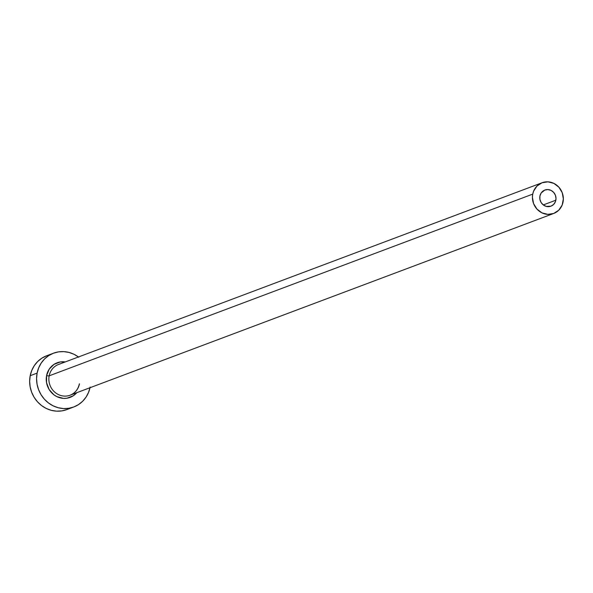 <?xml version="1.0" encoding="UTF-8"?>
<svg xmlns="http://www.w3.org/2000/svg" width="593" height="593" viewBox="0 0 593 593"><rect width="100%" height="100%" fill="white"/><g stroke="black" fill="none" stroke-linecap="round" stroke-linejoin="round"><path stroke-width="0.89" d="M555.841 200.204A8.621 8.043 -110.6 0 1 550.919 206.179A8.621 8.043 -110.6 0 1 542.691 204.422A8.621 8.043 -110.6 0 1 539.934 196.016L541.164 192.999L544.819 190.049L547.932 189.567L551.038 190.383L553.662 192.377L555.404 195.245L556.004 198.544L555.374 201.783L553.595 204.459L550.956 206.171L546.264 206.401L543.344 204.97L541.112 202.495L539.919 199.344L539.934 196.016A8.621 8.043 -110.6 0 1 544.856 190.042A8.621 8.043 -110.6 0 1 553.084 191.798A8.621 8.043 -110.6 0 1 555.841 200.204L543.284 204.926L555.841 200.204M542.113 182.733A16.426 15.322 -110.6 0 1 557.791 186.083A16.426 15.322 -110.6 0 1 563.039 202.102A16.426 15.322 -110.6 0 1 553.662 213.48A16.426 15.322 -110.6 0 1 537.984 210.137A16.426 15.322 -110.6 0 1 532.736 194.119L49.167 375.836L532.736 194.119A16.426 15.322 -110.6 0 1 542.113 182.733L58.544 364.458A16.426 15.322 69.4 0 0 49.167 375.836A2.053 0.408 11.1 0 1 46.588 375.599L46.55 382.744L49.108 389.482L53.881 394.79L56.884 396.643L63.533 398.392L66.927 398.222L73.213 395.827L76.793 392.685A18.479 17.234 -110.6 0 1 55.95 396.146A18.479 17.234 -110.6 0 1 46.588 375.599A2.053 0.408 -168.9 0 0 49.167 375.836A16.426 15.322 69.4 0 0 68.454 395.709A16.426 15.322 69.4 0 0 79.469 383.819M53.518 353.183L46.602 355.785A28.738 26.811 69.4 0 0 30.199 375.703L37.114 373.108A28.738 26.811 -110.6 0 1 53.518 353.183A28.738 26.811 -110.6 0 1 78.446 356.979M46.491 355.83L41.799 358.209L37.678 361.522L34.29 365.659L31.763 370.447L30.199 375.703A28.738 26.811 69.4 0 0 39.383 403.729A28.738 26.811 69.4 0 0 66.816 409.593L73.74 406.991A28.738 26.811 -110.6 0 1 46.306 401.135A28.738 26.811 -110.6 0 1 37.114 373.108L30.199 375.703L29.65 381.232L30.139 386.814L31.651 392.24L34.127 397.295L37.47 401.795L41.554 405.553L46.217 408.436L51.287 410.326L56.565 411.164L61.842 410.897L66.927 409.548M90.003 387.718A28.738 26.811 -110.6 0 1 73.74 406.991M78.78 357.223L74.118 354.34L69.047 352.45L63.777 351.619L58.492 351.879L53.407 353.228L48.715 355.607L44.594 358.928L41.213 363.057L38.686 367.845L37.114 373.108L36.566 378.63L37.062 384.212L38.575 389.638L41.05 394.693L44.386 399.193L48.47 402.951L53.133 405.834L58.203 407.732L63.481 408.562L68.766 408.295L73.843 406.954L78.535 404.574L82.657 401.253L86.044 397.117L88.572 392.329L90.136 387.073M46.588 375.599L49.219 369.142L54.045 364.347L60.323 361.952L65.245 361.938A18.479 17.234 -110.6 0 0 46.588 375.599M60.182 363.946A16.426 15.322 69.4 0 0 49.167 375.836A16.426 15.322 69.4 0 0 54.423 391.854A16.426 15.322 69.4 0 0 70.093 395.205L553.662 213.48M532.736 194.119L532.425 197.276L533.567 203.569L536.895 209.025L541.891 212.82L547.806 214.377L553.729 213.458L558.762 210.204L562.142 205.104L563.35 198.944L562.208 192.651L558.88 187.195L553.884 183.4L547.969 181.836L542.046 182.763L537.013 186.017L533.633 191.116L532.736 194.119M79.343 383.923C78.106 389.431 75.022 393.189 70.093 395.205"/></g></svg>
